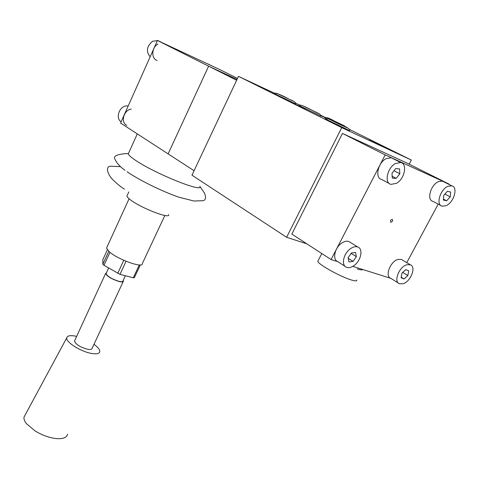 <?xml version="1.0" encoding="UTF-8"?>
<svg xmlns="http://www.w3.org/2000/svg" width="479" height="479" viewBox="0 0 479 479"><rect width="100%" height="100%" fill="white"/><g stroke="black" fill="none" stroke-linecap="round" stroke-linejoin="round"><path stroke-width="0.72" d="M321.152 115.613L325.463 117.708M326.157 119.319L349.604 130.635M299.112 105.548L321.199 116.199M273.335 93.142L295.387 103.763M292.579 102.907L305.207 109.05L292.579 102.907M369.345 139.539L382.164 145.778L369.345 139.539M349.347 129.39L411.365 160.046L409.192 164.195M321.104 115.433L325.606 117.654M341.725 127.624L238.476 76.359L191.971 175.194L286.622 237.297L341.725 127.624L411.365 160.046M306.805 243.811L286.622 237.297M325.522 118.624L326.409 119.175M324.924 117.978L325.762 118.493M325.295 117.774L321.181 115.81M238.476 76.359L273.772 92.902M295.292 102.997L299.962 105.182M194.079 170.716L120.57 123.049L157.447 40.47L208.628 66.186L168.117 153.879L208.628 66.186L237.045 79.406L208.628 66.186L236.644 80.262M392.295 219.412L392.271 219.406C390.583 219.939 390.086 220.897 390.786 222.28L390.804 222.286C392.487 221.759 392.984 220.801 392.295 219.412M337.809 261.672L331.085 259.558L291.807 234.087L342.467 133.437L406.683 162.944L448.973 184.068L448.823 184.337M438.207 204.114L406.773 262.66M342.467 133.437L385.182 154.897L448.973 184.068M331.085 259.558L385.182 154.897M390.81 278.323L352.772 266.372M157.447 40.47L220.196 69.766L237.512 78.418M164.86 215.472L142.329 263.564C143.544 268.617 118.097 259.654 109.374 251.834L106.518 248.086L106.937 247.17M121.145 121.768C115.325 118.529 119.049 106.601 126.145 105.931L128.21 105.943M126.863 125.402C120.277 122.81 123.732 109.829 131.276 109.104M207.479 63.827L209.509 64.689M150.167 56.773C145.861 51.516 146.658 46.349 152.561 41.266L157.854 40.535L159.621 41.422M157.118 60.438C150.987 58.809 151.532 47.283 157.98 44.008M402.54 260.115L401.426 259.438L398.085 259.414C390.355 261.205 384.547 276.317 390.756 278.293L398.396 283.089M406.905 264.737C399.157 266.575 393.247 281.79 399.444 283.742L402.965 283.766C410.695 281.838 416.568 266.659 410.246 264.749L406.905 264.737M405.827 269.605L402.001 273.036L401.109 277.73L404.031 278.976L407.833 275.563L408.737 270.886L405.827 269.605M402.701 272.407L407.833 275.563M401.204 277.221L404.031 278.976M443.811 181.834L442.398 181.128L438.644 181.565C430.825 184.487 426.364 199.988 432.86 201.306L440.77 205.461M448.027 186.283C440.189 189.253 435.615 204.856 442.099 206.162L446.045 205.695C453.841 202.677 458.427 187.079 451.793 185.822L448.027 186.283M447.446 191.265L443.794 195.252L443.392 200.024L446.62 200.803L450.242 196.845L450.667 192.079L447.446 191.265M444.859 194.091L450.242 196.845M443.464 199.174L446.62 200.803M393.031 158.651L391.217 157.741L386.02 158.699C377.883 162.752 374.692 178.032 381.577 179.415L389.205 183.463M395.504 163.495C387.325 167.608 384.026 183.002 390.912 184.367L396.343 183.379C404.468 179.242 407.797 163.8 400.713 162.513L395.504 163.495M395.636 168.62L392.002 173.272L392.307 178.146L396.217 178.368L399.821 173.751L399.54 168.877L395.636 168.62M393.978 170.746L399.821 173.751M392.193 176.272L396.217 178.368M350.305 242.404L348.91 241.542C346.814 240.799 344.455 241.29 341.82 243.027C334.725 247.547 332.115 259.702 337.737 261.624L345.167 266.426M350.676 248.541C343.533 253.122 340.85 265.36 346.467 267.264C348.61 268.078 351.041 267.575 353.765 265.743C360.873 261.151 363.579 248.852 357.783 247.014C355.693 246.272 353.322 246.787 350.676 248.541M351.382 252.996L348.089 257.756L348.951 261.947L353.077 261.39L356.346 256.666L355.514 252.463L351.382 252.996M351.113 253.379L356.346 256.666M348.203 258.295L353.077 261.39M362.513 269.432C362.387 270.174 360.621 270.006 357.202 268.923L357.55 269.036C360.747 270.018 362.399 270.15 362.513 269.432M356.735 280.023C357.023 281.155 355.244 281.143 351.394 279.987C340.629 276.862 318.062 264.264 317.805 261.312L318.2 260.546M106.242 273.222L106.027 273.695C107.643 276.575 112.02 279.137 119.157 281.383C121.624 281.927 122.893 281.778 122.971 280.933L125.39 275.73M74.79 340.413L74.496 341.054C75.927 344.569 80.4 347.335 87.92 349.353C90.543 349.748 91.944 349.401 92.13 348.305L123.181 281.622M106.464 272.743L105.578 273.509C107.284 276.539 111.888 279.233 119.403 281.598C121.995 282.173 123.331 282.011 123.414 281.125L123.193 280.454M76.646 336.384L74.898 336.019C69.934 335.198 67.216 335.809 66.743 337.851C65.575 342.132 81.382 351.993 91.992 353.514C96.95 354.25 99.554 353.562 99.812 351.448C99.764 349.484 97.83 347.095 94.004 344.293M25.13 415.042L24.04 417.059C23.675 418.945 24.489 421.149 26.477 423.675L35.051 430.914C41.134 434.633 47.397 437.076 53.834 438.249L56.558 438.608C63.258 439.051 66.904 437.561 67.497 434.118M102.829 259.738L102.841 264.264L103.985 265.3L119.995 274.353L133.306 277.76L134.354 277.67L140.317 264.935M128.731 152.837L128.252 153.903C128.659 155.094 130.707 156.974 134.395 159.531C152.915 172.769 204.018 193.474 199.797 186.301L204.449 193.091C206.233 197.51 205.766 200.054 203.036 200.713L193.875 201.006L178.679 197.132C162.207 191.438 138.671 179.87 127.055 171.71M127.27 195.258L126.905 196.061C127.085 196.929 128.264 198.186 130.444 199.833C141.012 208.126 170.62 219.484 168.662 214.616M107.368 249.828L102.775 259.852M139.299 264.953L133.306 277.76M126.061 261.271L119.995 274.353M123.786 260.295L117.72 273.383M109.942 252.307L103.985 265.3M108.775 251.307L102.841 264.258L108.775 251.307M129.085 198.749L106.518 248.086M212.179 66.024L208.096 63.982M161.435 42.332L157.854 40.535M401.426 259.438L410.246 264.749M442.398 181.128L451.793 185.822M391.217 157.741L400.713 162.513M348.91 241.542L357.783 247.014M346.676 127.258L334.701 121.205C328.78 117.84 325.498 116.78 324.858 118.02M328.169 118.05L344.371 125.827M347.916 128.198C347.203 127.474 343.862 125.767 337.893 123.067C332.378 119.744 328.235 118.277 325.451 118.672M328.863 118.708L345.497 126.69M326.079 119.367C328.193 118.409 327.654 118.558 333.48 121.271C343.066 126.612 350.808 127.959 349.604 130.701M329.594 119.409L346.688 127.612M321.193 116.259L319.733 113.954C316.595 113.188 299.668 102.734 299.046 105.596M302.345 105.614L318.511 113.367M295.387 103.823C296.016 102.548 294.052 101.081 289.478 99.41C280.963 94.662 275.563 92.591 273.269 93.183M276.557 93.195L292.705 100.937M321.798 253.535L317.805 261.312M66.743 337.851L24.04 417.059M74.496 341.054L105.578 273.509M106.027 273.695L108.631 268.036M126.905 196.061L128.797 191.923M128.252 153.903L137.299 133.892M124.995 170.237C119.978 166.824 116.559 162.986 114.732 158.717C112.816 154.879 122.295 153.687 128.192 153.543M124.468 189.133C120.93 187.079 116.642 183.535 111.619 178.493C107.673 173.679 105.428 167.021 110.128 166.237L120.564 166.626"/></g></svg>
